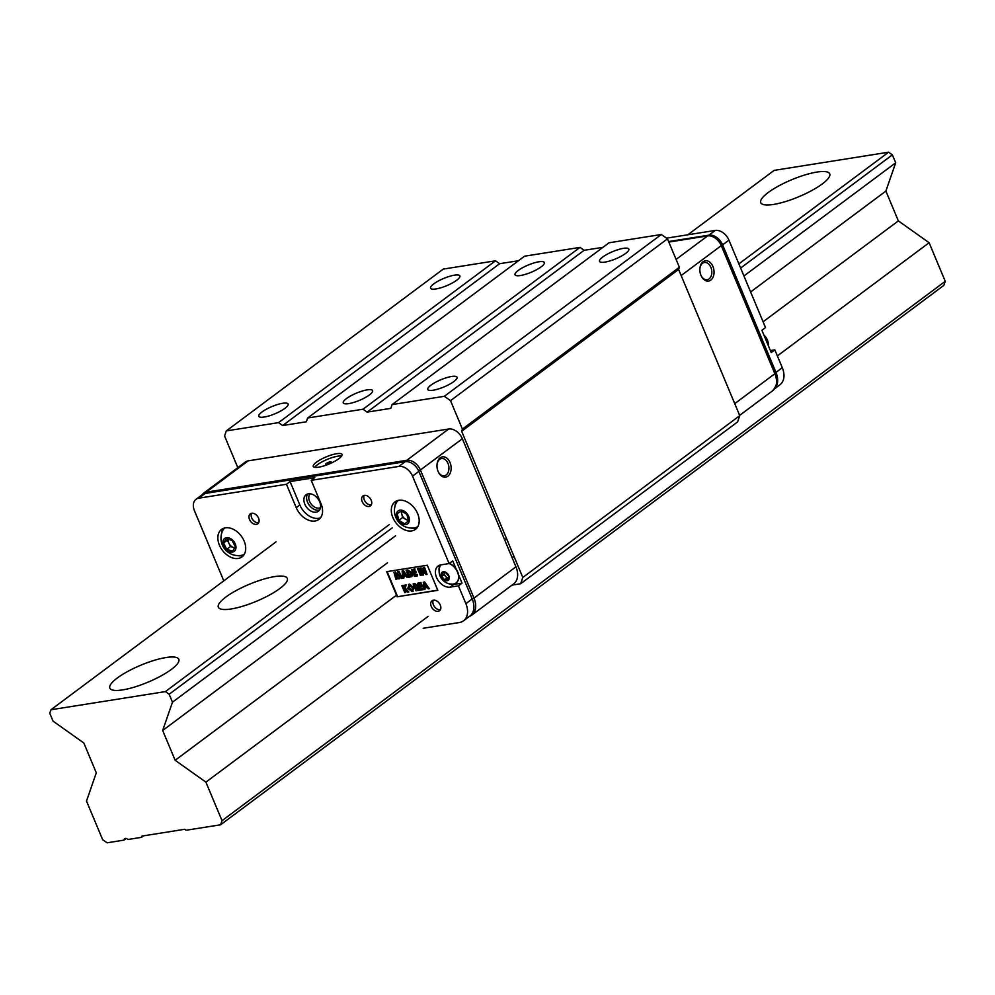 <?xml version="1.0" encoding="UTF-8"?>
<svg xmlns="http://www.w3.org/2000/svg" width="995" height="995" viewBox="0 0 995 995"><rect width="100%" height="100%" fill="white"/><g stroke="black" fill="none" stroke-linecap="round" stroke-linejoin="round"><path stroke-width="1.49" d="M166.028 657.533A37.375 9.216 -22.7 0 0 127.758 671.426A37.375 9.216 -22.7 0 0 109.848 688.13A37.375 9.216 -22.7 0 0 122.634 689.896A37.375 9.216 -22.7 0 0 160.904 675.991A37.375 9.216 -22.7 0 0 178.814 659.287A37.375 9.216 -22.7 0 0 166.028 657.533M274.508 576.615A37.375 9.216 -22.7 0 0 236.238 590.52A37.375 9.216 -22.7 0 0 218.328 607.224A37.375 9.216 -22.7 0 0 231.114 608.977A37.375 9.216 -22.7 0 0 269.384 595.085A37.375 9.216 -22.7 0 0 287.294 578.381A37.375 9.216 -22.7 0 0 274.508 576.615M816.92 172.073A37.375 9.216 -22.7 0 0 778.65 185.965A37.375 9.216 -22.7 0 0 760.74 202.669A37.375 9.216 -22.7 0 0 773.525 204.435A37.375 9.216 -22.7 0 0 811.796 190.53A37.375 9.216 -22.7 0 0 829.706 173.826A37.375 9.216 -22.7 0 0 816.92 172.073M126.265 838.449L124.052 840.103L107.074 842.802L102.634 839.643L86.503 801.087L96.291 772.804L83.829 742.991L53.071 721.151L49.75 713.216L50.944 709.758L165.394 691.6L389.256 524.626M763.09 321.783L898.361 220.89L885.886 191.077L895.687 162.794L892.366 154.872L888.61 152.198L774.16 170.369L687.781 234.795M276.025 541.889L50.944 709.758M888.61 152.198L738.862 263.874M392.266 527.86L169.15 694.261L165.394 691.6M892.366 154.872L740.616 268.053M395.575 535.795L172.471 702.196L169.15 694.261M895.687 162.794L743.924 275.976M737.606 280.702L736.934 281.199M387.515 562.784L162.67 730.479L172.471 702.196M885.886 191.077L750.616 291.97M744.285 296.697L743.613 297.194M396.507 595.184L175.145 760.279L162.67 730.479M756.76 326.497L756.088 326.994M175.145 760.279L205.903 782.132L428.173 616.353M898.361 220.89L929.119 242.73L777.369 355.911M929.119 242.73L945.25 281.299L222.034 820.688L205.903 782.132M222.034 820.688L220.616 824.78L943.832 285.378L945.25 281.299M143.566 835.825L141.551 837.33L141.986 836.074L184.784 829.283L186.152 830.253L220.616 824.78M124.052 840.103A3.109 2.152 -126.7 0 1 124.723 838.698A3.109 2.152 -126.7 0 1 127.957 839.494L141.551 837.33M319.557 509.987A10.273 7.089 53.3 0 1 307.517 502.152A10.273 7.089 53.3 0 1 307.629 493.98A10.273 7.089 -126.7 0 0 307.517 502.152A10.273 7.089 -126.7 0 0 319.557 509.987M310.117 493.769A8.719 6.02 -126.7 0 0 309.544 501.293A8.719 6.02 -126.7 0 0 320.477 507.661M438.086 471.443A10.273 7.002 -99 0 1 437.041 464.279A10.273 7.002 -99 0 1 442.564 456.829A10.273 7.002 -99 0 1 450.026 462.551A10.273 7.002 -99 0 1 447.999 476.107A10.273 7.002 -99 0 1 438.223 471.754A10.273 7.002 -99 0 1 438.086 471.443A8.719 5.933 81 0 0 444.292 475.784A8.719 5.933 81 0 0 447.986 463.396A8.719 5.933 81 0 0 441.556 458.558A8.719 5.933 81 0 0 437.004 464.59M330.141 461.867A3.109 0.771 -22.7 0 0 326.683 463.185A3.109 0.771 -22.7 0 0 325.589 464.541A3.109 0.771 -22.7 0 0 326.522 464.565A3.109 0.771 -22.7 0 0 329.432 463.558A3.109 0.771 -22.7 0 0 331.198 462.19A3.109 0.771 -22.7 0 0 330.141 461.867M336.683 453.708A15.572 3.843 -22.7 0 0 320.738 459.491A15.572 3.843 -22.7 0 0 313.276 466.456A15.572 3.843 -22.7 0 0 318.611 467.19A15.572 3.843 -22.7 0 0 334.556 461.394A15.572 3.843 -22.7 0 0 342.019 454.429A15.572 3.843 -22.7 0 0 336.683 453.708M341.608 456.071A15.572 3.843 -22.7 0 0 337.74 456.207A15.572 3.843 -22.7 0 0 314.731 467.314M205.517 493.396A2.487 1.692 -99 0 1 206.239 492.139A12.462 8.594 53.3 0 0 203.453 493.284L245.404 462.003A12.462 8.594 53.3 0 1 248.19 460.847L448.683 429.019A12.462 8.594 53.3 0 1 462.364 438.733L515.945 566.827A18.694 12.885 53.3 0 1 513.594 583.953L471.655 615.233A18.694 12.885 53.3 0 0 473.993 598.107L515.945 566.827M431.27 606.49A6.231 4.291 -126.7 0 0 439.491 610.768A6.231 4.291 -126.7 0 0 440.275 605.059A6.231 4.291 -126.7 0 0 432.041 600.781A6.231 4.291 -126.7 0 0 431.27 606.49M433.322 600.221A6.231 4.291 -126.7 0 0 433.434 604.873A6.231 4.291 -126.7 0 0 440.387 609.711M362.18 501.642A6.231 4.291 -126.7 0 0 370.414 505.92A6.231 4.291 -126.7 0 0 371.197 500.211A6.231 4.291 -126.7 0 0 362.964 495.933A6.231 4.291 -126.7 0 0 362.18 501.642M364.232 495.373A6.231 4.291 -126.7 0 0 364.344 500.025A6.231 4.291 -126.7 0 0 371.309 504.851M249.546 519.527A6.231 4.291 -126.7 0 0 257.767 523.805A6.231 4.291 -126.7 0 0 258.551 518.096A6.231 4.291 -126.7 0 0 250.317 513.818A6.231 4.291 -126.7 0 0 249.546 519.527M251.598 513.258A6.231 4.291 -126.7 0 0 251.71 517.91A6.231 4.291 -126.7 0 0 258.663 522.736M219.397 545.098A17.126 11.816 -126.7 0 0 242.034 556.864A17.126 11.816 -126.7 0 0 244.173 541.168A17.126 11.816 -126.7 0 0 221.549 529.402A17.126 11.816 -126.7 0 0 219.397 545.098M237.668 555.608A17.126 11.816 -126.7 0 0 243.651 555.26M392.863 517.562A17.126 11.816 -126.7 0 0 415.5 529.328A17.126 11.816 -126.7 0 0 417.639 513.619A17.126 11.816 -126.7 0 0 395.015 501.866A17.126 11.816 -126.7 0 0 392.863 517.562M411.134 528.071A17.126 11.816 -126.7 0 0 417.116 527.723M304.806 504.179A10.273 7.089 -126.7 0 0 318.375 511.231A10.273 7.089 -126.7 0 0 319.669 501.816A10.273 7.089 -126.7 0 0 306.087 494.751A10.273 7.089 -126.7 0 0 304.806 504.179M223.788 580.856L194.46 510.746A12.462 8.594 53.3 0 1 196.015 499.328L202.346 494.614A12.462 8.594 53.3 0 1 205.144 493.458L405.189 461.705A12.462 8.594 53.3 0 1 418.858 471.406L472.202 598.953A18.694 12.885 53.3 0 1 469.864 616.079L463.533 620.793A18.694 12.885 53.3 0 1 459.354 622.522L423.198 628.268M196.015 499.328A12.462 8.594 53.3 0 1 198.813 498.184L286.448 484.267L296.224 507.661A17.126 11.816 -126.7 0 0 318.86 519.427A17.126 11.816 -126.7 0 0 321.012 503.719L311.224 480.336L398.858 466.419A12.462 8.594 53.3 0 1 412.527 476.132L449.106 563.568L440.885 564.874A12.462 8.594 -126.7 0 0 438.099 566.031A12.462 8.594 -126.7 0 0 437.477 579.351A12.462 8.594 -126.7 0 0 450.2 587.149L458.421 585.844L465.884 603.666A18.694 12.885 53.3 0 1 463.533 620.793M397.179 596.789L437.812 590.333L427.303 565.222L386.669 571.677L397.179 596.789L437.725 590.135M440.163 565.023A12.462 8.594 -126.7 0 0 439.106 570.919M448.583 583.63A12.462 8.594 -126.7 0 0 453.819 584.451L462.041 583.145L458.421 585.844M456.145 569.065L452.725 560.869L449.106 563.568M458.608 574.948L462.041 583.145M286.448 484.267L290.055 481.568L299.843 504.962A17.126 11.816 -126.7 0 0 320.477 517.823M311.224 480.336L314.843 477.637L290.055 481.568M397.005 500.759A17.126 11.816 -126.7 0 0 394.965 506.405M223.539 528.308A17.126 11.816 -126.7 0 0 221.499 533.942M412.204 591.59L407.788 588.443L409.181 584.376L413.559 587.547L412.204 591.59L413.273 591.08M408.472 584.612L409.542 584.102L413.559 587.547M413.92 587.274L412.564 591.316M409.542 584.102L408.659 584.463M406.109 570.396L407.726 569.924L412.353 572.958L411.768 576.59L408.982 577.249L406.109 570.396L407.365 570.197L411.992 573.219M420.176 586.851L420.947 588.692L422.937 588.381L423.447 589.612L420.462 590.085L417.601 583.232L420.587 582.759L421.096 583.99L419.106 584.301L419.654 585.62L421.656 585.309L422.166 586.54L420.176 586.851M420.624 586.776L420.947 588.692M419.554 584.227L420.027 585.346L422.017 585.035L422.166 586.54M417.601 583.232L420.947 582.485L421.096 583.99M421.308 588.431L423.298 588.107L423.447 589.612M405.749 592.423L404.754 592.585L401.88 585.719L402.875 585.57L403.883 587.983L404.443 585.321L405.711 585.122L405.002 588.468L408.771 591.938L407.564 592.137L404.393 589.202L405.749 592.423L405.176 589.923M404.443 585.321L406.072 584.849L405.363 588.194L408.771 591.938M401.88 585.719L403.236 585.296L404.045 587.224M411.52 569.538L414.505 569.065L415.014 570.297L413.024 570.608L413.572 571.926L415.574 571.615L416.084 572.846L414.094 573.157L414.865 575.01L416.855 574.687L417.365 575.918L414.38 576.391L411.52 569.538L414.505 569.065M414.542 573.095L415.226 574.737L417.216 574.426L417.365 575.918M413.472 570.545L413.932 571.665L415.935 571.341L416.084 572.846M414.865 568.792L415.014 570.297M387.117 571.603L397.54 596.515M403.05 570.881L408.161 577.386L407.092 577.548L406.072 576.217L403.659 576.602L403.821 578.07L402.751 578.244L402.129 571.03L403.41 570.608L408.161 577.386M402.129 571.03L403.41 570.608M404.045 576.54L403.821 578.07M398.945 574.227L399.604 578.742L398.634 578.891L395.674 574.749L396.905 579.177L395.886 579.326L393.958 572.324L394.99 572.162L398.261 576.739L397.527 571.764L398.56 571.59L402.366 578.306L401.358 578.468L398.945 574.227M399.492 575.185L399.604 578.742M397.527 571.764L398.92 571.329L402.366 578.306M393.958 572.324L395.351 571.889L398.112 575.769M396.396 575.744L396.905 579.177M417.49 568.593L418.485 568.431L421.358 575.284L420.363 575.446L417.49 568.593L418.485 568.431M418.845 568.157L421.358 575.284M425.064 572.2L423.173 567.685L424.168 567.523L427.042 574.389L426.134 574.525L421.743 570.433L423.634 574.923L422.639 575.085L419.766 568.232L420.661 568.083L425.064 572.2M427.042 574.389L424.542 567.262L423.173 567.685M419.766 568.232L421.022 567.822L424.654 571.205M422.527 571.155L423.634 574.923M427.241 587.51L424.815 587.896L424.977 589.376L423.92 589.537L423.285 582.324L424.206 582.174L429.318 588.679L428.26 588.853L427.241 587.51M423.285 582.324L424.579 581.913L429.318 588.679M425.201 587.834L424.977 589.376M413.112 583.941L417.34 585.346L417.054 587.286L419.654 590.222L418.547 590.396L415.736 587.647L416.98 590.644L415.985 590.794L413.112 583.941L414.641 583.48L417.34 585.346M416.283 587.846L416.98 590.644M417.701 585.072L417.415 587.025L419.654 590.222M412.353 572.958L411.942 576.441M414.965 584.96L415.599 586.353L416.345 585.483L414.965 584.96M415.077 584.948L415.599 586.353L416.345 585.483M426.345 586.341L424.517 584.09L424.678 586.602L426.345 586.341M403.361 572.797L403.522 575.309L405.189 575.048L403.361 572.797M408.062 571.404L409.977 575.782L410.985 573.356L409.741 571.715L407.614 571.466L409.455 575.869L410.923 575.471M409.679 585.607L408.796 588.294L411.681 590.358L412.564 587.684L409.069 585.856M410.039 585.346L409.156 588.033L412.278 590.122M410.338 575.508L411.072 575.321M403.771 573.307L403.522 575.309M403.883 575.035L405.027 574.861M424.927 584.6L425.039 586.329L426.196 586.154M415.96 586.092L416.706 585.222M774.856 388.411A18.694 12.885 -126.7 0 0 775.963 372.404L722.606 244.857A12.462 8.594 -126.7 0 0 708.938 235.156L668.615 241.549M774.545 388.834L779.943 384.804A18.694 12.885 -126.7 0 0 782.281 367.677L774.831 349.854L770.379 350.563M774.831 349.854L771.212 352.553L761.896 330.278L765.516 327.579L728.937 240.143A12.462 8.594 -126.7 0 0 715.268 230.43L666.526 238.166M700.977 275.379A10.273 7.002 -99 0 1 699.92 268.202A10.273 7.002 -99 0 1 705.455 260.752A10.273 7.002 -99 0 1 712.918 266.473A10.273 7.002 -99 0 1 710.89 280.043A10.273 7.002 -99 0 1 701.114 275.677A10.273 7.002 -99 0 1 700.977 275.379A8.719 5.933 81 0 0 707.184 279.719A8.719 5.933 81 0 0 710.878 267.332A8.719 5.933 81 0 0 704.448 262.493A8.719 5.933 81 0 0 699.895 268.513M444.106 574.575L445.524 576.316A3.893 2.687 -126.7 0 0 448.31 578.02L446.942 578.058L445.524 576.316A3.893 2.687 53.3 0 1 444.404 572.809A3.893 2.687 53.3 0 1 444.404 572.772L444.106 574.575L441.755 576.329L442.352 572.797L445.772 572.747L448.608 576.242L448.011 579.774L444.591 579.811L441.755 576.329M447.787 573.966A5.05 3.482 53.3 0 1 448.359 580.197A5.05 3.482 53.3 0 1 442.576 578.605A5.05 3.482 53.3 0 1 442.004 572.374A5.05 3.482 53.3 0 1 447.787 573.966M449.155 563.531A11.84 8.159 53.3 0 1 455.063 568.033A11.84 8.159 53.3 0 1 456.033 582.958A11.84 8.159 53.3 0 1 452.339 584.14A13.084 13.084 0 0 1 439.69 567.175A11.84 8.159 53.3 0 1 440.934 564.861M449.367 563.369A11.84 8.159 53.3 0 1 455.262 567.884A11.84 8.159 53.3 0 1 456.232 582.809A11.84 8.159 53.3 0 1 456.133 582.883M446.942 578.058L444.591 579.811M768.128 345.165A11.84 8.159 -126.7 0 0 767.157 341.36A11.84 8.159 -126.7 0 0 764.894 337.442M767.792 344.357A11.84 8.159 -126.7 0 0 766.958 341.509A11.84 8.159 -126.7 0 0 765.329 338.474M228.216 539.203A6.231 4.291 -126.7 0 0 228.95 543.332A6.231 4.291 -126.7 0 0 233.464 547.449A6.231 4.291 -126.7 0 0 234.745 547.685M223.614 539.576A8.035 5.547 53.3 0 1 232.407 539.949A8.035 5.547 53.3 0 1 235.268 550.185A8.035 5.547 53.3 0 1 226.462 549.825A8.035 5.547 53.3 0 1 223.614 539.576M244.397 554.115A16.355 11.281 53.3 0 1 240.852 555.459A17.437 17.437 0 0 1 222.557 530.932A16.355 11.281 53.3 0 1 223.042 530.024A16.355 11.281 53.3 0 1 224.858 527.91M234.658 547.835L230.542 546.491L227.345 540.173L223.589 542.984L226.251 538.569L232.096 540.459L235.293 546.777L232.631 551.205L226.773 549.302L223.589 542.984M227.345 540.173L227.979 539.128M230.542 546.491L226.773 549.302M401.781 511.243A6.231 4.291 -126.7 0 0 401.818 514.253A6.231 4.291 -126.7 0 0 405.525 519.253A6.231 4.291 -126.7 0 0 408.423 520.149M396.644 516.977A8.035 5.547 53.3 0 1 400.985 510.112A8.035 5.547 53.3 0 1 409.156 517.711A8.035 5.547 53.3 0 1 404.828 524.576A8.035 5.547 53.3 0 1 396.644 516.977M417.863 526.579A16.355 11.281 53.3 0 1 414.318 527.91A17.437 17.437 0 0 1 396.022 503.395A16.355 11.281 53.3 0 1 398.323 500.373M408.609 520.845L402.676 517.487L400.96 511.032M404.629 523.818L398.92 520.298L397.192 513.818L401.184 510.87L406.893 514.39L408.609 520.87L404.629 523.818L408.385 521.019M402.676 517.487L398.92 520.298M513.893 556.193L512.064 557.561M514.029 556.503L512.201 557.872M433.733 283.886A15.883 3.918 -22.7 0 0 430.561 288.189A15.883 3.918 -22.7 0 0 441.046 287.729A15.883 3.918 -22.7 0 0 456.705 280.229A15.883 3.918 -22.7 0 0 459.877 275.926A15.883 3.918 -22.7 0 0 449.392 276.386A15.883 3.918 -22.7 0 0 433.733 283.886M261.971 411.992A15.883 3.918 -22.7 0 0 258.8 416.296A15.883 3.918 -22.7 0 0 269.284 415.835A15.883 3.918 -22.7 0 0 284.943 408.336A15.883 3.918 -22.7 0 0 288.115 404.032A15.883 3.918 -22.7 0 0 277.617 404.492A15.883 3.918 -22.7 0 0 261.971 411.992M346.447 398.572A15.883 3.918 -22.7 0 0 343.275 402.888A15.883 3.918 -22.7 0 0 353.772 402.428A15.883 3.918 -22.7 0 0 369.419 394.928A15.883 3.918 -22.7 0 0 372.59 390.625A15.883 3.918 -22.7 0 0 362.105 391.085A15.883 3.918 -22.7 0 0 346.447 398.572M518.208 270.466A15.883 3.918 -22.7 0 0 515.049 274.782A15.883 3.918 -22.7 0 0 525.534 274.309A15.883 3.918 -22.7 0 0 541.193 266.822A15.883 3.918 -22.7 0 0 544.352 262.518A15.883 3.918 -22.7 0 0 533.867 262.978A15.883 3.918 -22.7 0 0 518.208 270.466M602.684 257.058A15.883 3.918 -22.7 0 0 599.525 261.362A15.883 3.918 -22.7 0 0 610.01 260.901A15.883 3.918 -22.7 0 0 625.668 253.414A15.883 3.918 -22.7 0 0 628.828 249.098A15.883 3.918 -22.7 0 0 618.343 249.558A15.883 3.918 -22.7 0 0 602.684 257.058M430.922 385.164A15.883 3.918 -22.7 0 0 427.763 389.468A15.883 3.918 -22.7 0 0 438.248 389.008A15.883 3.918 -22.7 0 0 453.907 381.52A15.883 3.918 -22.7 0 0 457.066 377.217A15.883 3.918 -22.7 0 0 446.581 377.677A15.883 3.918 -22.7 0 0 430.922 385.164M363.038 409.206L367.143 412.117L584.115 250.305L580.01 247.394L524.589 256.188L307.629 418.012L363.038 409.206L580.01 247.394M367.143 412.117L390.799 408.373L392.105 404.592L609.064 242.78L661.339 234.484L444.367 396.296L450.524 400.662L667.483 238.85L661.339 234.484M602.995 247.307L584.115 250.305M278.563 422.626L282.667 425.537L499.627 263.712L495.522 260.802L443.26 269.098L226.3 430.922L278.563 422.626L495.522 260.802M282.667 425.537L306.323 421.78L307.629 418.012M518.519 260.715L499.627 263.712M392.105 404.592L444.367 396.296M237.817 467.662L224.559 435.947L226.3 430.922M450.524 400.662L462.401 429.069L461.643 431.27L522.798 577.473L520.621 583.754L737.581 421.93L739.758 415.649L678.602 269.446L679.374 267.257L667.483 238.85M520.621 583.754L512.039 585.122M522.798 577.473L739.758 415.649M461.643 431.27L678.602 269.446M462.401 429.069L679.374 267.257M406.01 461.618A2.487 1.692 -99 0 1 406.744 460.312L206.239 492.139L248.19 460.847M448.683 429.019L406.744 460.312A12.462 8.594 53.3 0 1 420.412 470.013L462.364 438.733M418.659 470.946L420.412 470.013L473.993 598.107L472.252 599.04M453.819 584.451L450.2 587.149M299.843 504.962L296.224 507.661M472.202 598.953L465.884 603.666M418.858 471.406L412.527 476.132M405.189 461.705L398.858 466.419M205.144 493.458L198.813 498.184M708.938 235.156L715.268 230.43M722.606 244.857L728.937 240.143M775.963 372.404L782.281 367.677M681.152 275.54L721.275 245.628A12.462 8.594 -126.7 0 0 707.594 235.915A2.487 1.692 81 0 1 708.141 235.678C714.099 235.454 718.639 238.539 721.761 244.944L721.275 245.628L774.856 373.722L775.354 373.05C778.637 378.859 777.692 384.791 772.506 390.848A18.694 12.885 -126.7 0 0 774.856 373.722L734.733 403.647M668.839 242.071L707.594 235.915L676.09 259.421M469.142 616.614L471.655 615.233M203.453 493.284L201.786 495.037M772.506 390.848L739.646 415.363M708.141 235.678L668.777 241.934M775.354 373.05L721.761 244.944M505.858 538.792L504.602 539.725M768.364 345.738A13.084 13.084 0 0 0 763.936 335.153"/></g></svg>
